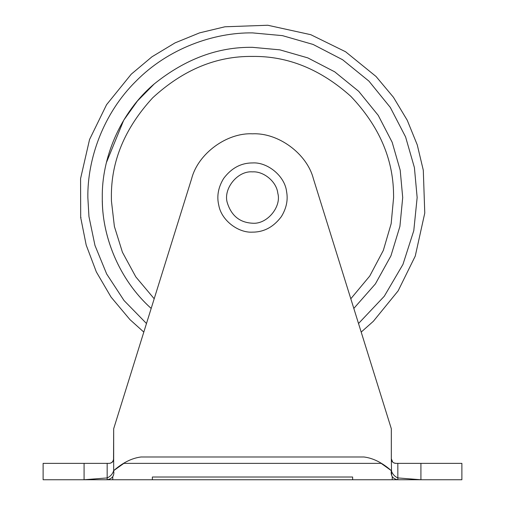 <?xml version="1.0" encoding="UTF-8"?>
<svg xmlns="http://www.w3.org/2000/svg" width="505" height="505" viewBox="0 0 505 505"><rect width="100%" height="100%" fill="white"/><g stroke="black" fill="none" stroke-linecap="round" stroke-linejoin="round"><path stroke-width="0.76" d="M146.292 91.323L154.214 83.956C185.215 59.028 217.983 46.82 252.5 47.331L279.833 49.843L307.791 57.879L334.695 71.817L358.714 91.329L378.226 115.348L392.164 142.252L400.2 170.21L402.706 197.543L399.909 226.391L390.933 255.846L375.398 283.905L353.816 308.435M151.184 308.435L151.02 308.284C119.331 279.814 102.717 237.539 102.338 201.318L102.326 200.864M106.429 162.534L123.7 120.253L137.461 100.956L154.214 83.956C119.395 113.379 101.6 159.258 102.294 197.543C101.688 234.617 118.17 278.804 151.02 308.284M146.482 323.516L124.053 300.551L106.662 273.969L94.965 245.417L88.949 216.55L87.851 197.543C87.321 158.93 103.323 113.297 136.072 81.116C168.26 48.366 213.893 32.364 252.5 32.888L282.459 35.64L313.106 44.453L342.598 59.729L368.928 81.116L390.315 107.445L405.591 136.937L414.403 167.578L417.149 197.543L413.784 230.671L402.952 264.424L384.273 296.258L358.518 323.516M113.41 475.287L112.76 476.764L112.76 479.75L107.634 479.75M393.868 462.896L395.882 463.363L461.879 463.363L461.879 479.75L84.082 479.75L107.167 477.932C110.412 476.474 112.577 474.043 113.669 470.647C122.772 462.681 131.881 458.13 140.983 456.993L364.017 456.993C373.119 458.13 382.228 462.681 391.331 470.647C392.417 474.043 394.582 476.467 397.833 477.932L420.917 479.75L392.24 479.75L392.24 476.764M113.537 459.903L113.669 428.77L113.625 459.474M111.144 462.889L110.008 463.274M110.488 463.154L112.293 462.075M107.167 463.363L84.082 463.363L84.082 479.75L107.167 479.75L107.167 463.363L109.118 463.363C111.87 463.135 113.385 461.62 113.669 458.811C113.107 461.078 112.659 462.157 112.325 462.043L113.107 461.008M113.492 460.068L112.243 462.125M392.429 461.772L392.757 462.125M391.463 459.903L391.331 458.811C391.615 461.62 393.13 463.135 395.882 463.363L394.992 463.274M394.209 463.047L393.521 462.706M107.167 479.75C112.375 478.734 114.547 475.697 113.669 470.647L113.669 428.77L191.673 178.536C198.099 153.615 226.821 132.512 252.519 133.819C278.223 132.525 306.926 153.653 313.34 178.574L391.331 428.77L391.331 458.811L392.675 462.043L391.899 461.021M397.366 479.75L397.833 479.75C392.751 478.86 390.586 475.824 391.331 470.647L381.142 463.363L123.858 463.363L113.669 470.647M391.59 475.287L391.331 458.811M112.76 479.75L392.24 479.75M113.518 459.979L113.101 461.021M352.641 479.75L352.641 477.017L152.358 477.017L352.641 477.017L352.641 479.75L152.358 479.75L152.358 477.017L152.358 479.75M391.331 428.77L361.189 332.088L373.34 321.3L398.129 290.867L415.255 256.085L424.768 213.072L423.297 170.223L417.263 144.903L407.27 120.31L393.427 97.257L376.055 76.495L345.59 51.762L310.79 34.694L267.77 25.25L224.927 26.784L199.601 32.863L175.02 42.9L151.986 56.781L131.249 74.184L106.568 104.693L89.555 139.513L80.573 178.606L80.693 217.51L81.008 217.478M84.082 479.75L43.121 479.75L43.121 463.363L84.082 463.363M381.142 463.363L123.858 463.363M223.652 178.448C231.429 168.089 241.049 162.926 252.5 162.945C267.246 161.884 284.87 175.841 286.6 191.723C288.153 200.062 286.398 208.369 281.348 216.632C273.571 226.991 263.951 232.155 252.5 232.136C238.474 233.057 221.474 220.571 218.785 205.301C216.607 196.281 218.229 187.33 223.652 178.448M154.195 298.771L135.813 276.885L122.431 252.241L114.389 226.467L111.441 201.085L111.397 197.543C110.911 161.531 124.691 128.27 152.725 97.768C183.227 69.728 216.487 55.954 252.5 56.434C287.774 55.948 320.542 69.242 350.805 96.316C378.832 125.777 393.079 158.343 393.559 193.996L393.603 197.543L391.16 223.677L383.327 250.404L369.755 276.033L350.805 298.771M111.441 201.085L111.397 197.543C110.911 161.531 124.691 128.27 152.725 97.768C183.227 69.728 216.487 55.954 252.5 56.434M88.949 216.55C77.896 217.838 77.896 217.838 88.949 216.55M397.833 479.75L397.833 463.363M420.917 463.363L420.917 479.75M277.807 193.226C281.683 206.696 267.139 224.542 252.5 223.216C239.951 222.585 231.612 215.944 227.477 203.3C222.617 189.501 237.211 170.551 252.5 171.864C263.446 171.075 276.525 181.434 277.807 193.226M143.811 332.088L129.911 319.564L111.037 297.073L96.335 271.905L86.185 245.045L80.693 217.51"/></g></svg>
